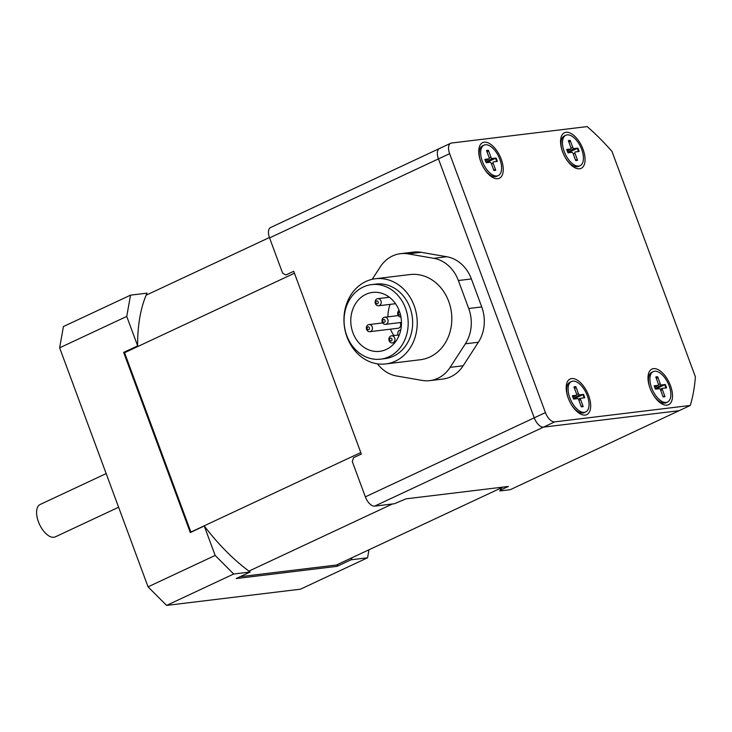 <?xml version="1.0" encoding="UTF-8"?>
<svg xmlns="http://www.w3.org/2000/svg" width="732" height="732" viewBox="0 0 732 732"><rect width="100%" height="100%" fill="white"/><g stroke="black" fill="none" stroke-linecap="round" stroke-linejoin="round"><path stroke-width="1.1" d="M240.206 576.679L336.381 565.031L502.939 487.1M248.944 571.106L392.416 503.982M190.997 532.201A177.336 89.469 -115.1 0 1 190.887 532.054L360.785 452.559M190.887 532.054L124.55 352.714L294.438 273.219M146.135 295.197L269.431 237.516M124.55 352.714A177.336 89.469 -115.1 0 1 124.541 351.991M106.167 473.586L40.159 504.467A17.879 9.022 64.9 0 0 39.565 524.487A17.879 9.022 64.9 0 0 55.312 536.858L118.611 507.239M233.691 574.016L215.162 555.442L148.056 586.844L166.585 605.41L233.691 574.016L250.179 572.012A178.773 90.192 -115.1 0 1 204.265 525.997L190.293 532.539L123.653 352.412L137.634 345.87A178.773 90.192 -115.1 0 1 147.022 293.148L130.534 295.152L63.428 326.545L59.64 347.819L148.056 586.844M166.585 605.41L300.459 589.187L367.565 557.793L351.067 559.788L337.086 566.33L236.198 578.554L250.179 572.012M368.992 549.769L367.565 557.793M59.64 347.819L126.746 316.416L130.534 295.152M337.086 566.33A178.773 90.192 64.9 0 0 337.983 564.281M351.955 557.738A178.773 90.192 -115.1 0 1 351.067 559.788M215.162 555.442L204.265 525.997M137.634 345.87L126.746 316.416M612.034 151.524L695.4 376.879A193.074 97.411 -115.1 0 1 690.313 405.455L554.682 421.888A10.724 5.408 -115.1 0 1 545.422 412.601L449.64 153.656A10.724 5.408 -115.1 0 1 450.665 143.271A10.724 5.408 -115.1 0 1 451.534 143.024L587.156 126.59A193.074 97.411 -115.1 0 1 612.034 151.524M440.344 148.257A10.724 5.408 -115.1 0 0 439.484 148.505L270.602 227.515A10.724 5.408 64.9 0 0 269.568 237.909L438.45 158.89A10.724 5.408 -115.1 0 1 439.484 148.505A10.724 5.408 64.9 0 0 438.45 158.89L534.241 417.835A10.724 5.408 64.9 0 0 543.501 427.122L679.131 410.689L690.313 405.455M566.056 132.272A19.663 9.919 -115.1 0 1 584.31 153.482A19.663 9.919 -115.1 0 1 574.327 167.436A19.663 9.919 -115.1 0 1 560.803 138.531A19.663 9.919 -115.1 0 1 566.056 132.272M653.493 368.635A19.663 9.919 -115.1 0 1 671.747 389.854A19.663 9.919 -115.1 0 1 661.765 403.808A19.663 9.919 -115.1 0 1 648.232 374.903A19.663 9.919 -115.1 0 1 653.493 368.635M571.683 378.554A19.663 9.919 -115.1 0 1 589.928 399.764A19.663 9.919 -115.1 0 1 579.945 413.717A19.663 9.919 -115.1 0 1 566.422 384.812A19.663 9.919 -115.1 0 1 571.683 378.554M484.245 142.182A19.663 9.919 -115.1 0 1 502.5 163.401A19.663 9.919 -115.1 0 1 492.508 177.354A19.663 9.919 -115.1 0 1 478.984 148.44A19.663 9.919 -115.1 0 1 484.245 142.182M269.568 237.909L282.644 273.237L285.901 274.958L293.733 271.298L361.334 454.041L353.501 457.71L352.284 461.526L365.36 496.854A10.724 5.408 64.9 0 0 374.619 506.132L394.411 503.735L406.022 498.84L508.383 486.441L500.551 490.101A179.541 90.585 64.9 0 0 501.539 487.75M374.619 506.132L543.501 427.122A10.724 5.408 -115.1 0 1 534.241 417.835L545.422 412.601M554.682 421.888L543.501 427.122L679.131 410.689L510.25 489.699L499.864 490.962L500.551 490.101M449.64 153.656L438.45 158.89L534.241 417.835L365.36 496.854M501.045 487.979A181.188 91.418 -115.1 0 1 499.864 490.962M568.069 152.677L577.868 148.102L573.961 148.587A1.336 0.677 64.9 0 1 572.808 147.425L570.237 140.443L569.038 142.566M575.361 159.649L577.557 160.253A10.824 5.463 64.9 0 1 575.663 160.482L573.092 153.5A1.336 0.677 64.9 0 0 571.93 152.338L568.032 152.832A10.824 5.463 64.9 0 1 566.778 149.438L570.695 148.98A1.336 0.677 64.9 0 0 570.832 148.935A1.336 0.677 64.9 0 0 570.933 147.654L568.334 140.672A10.824 5.463 64.9 0 1 570.237 140.443M577.868 148.102A10.824 5.463 64.9 0 1 579.122 151.487L575.206 151.945A1.336 0.677 64.9 0 0 575.132 151.963A1.336 0.677 64.9 0 0 574.968 153.272L573.284 154.031M577.557 160.253L574.968 153.272M580.073 165.688A16.809 8.482 -115.1 0 1 565.269 154.059A16.809 8.482 -115.1 0 1 565.827 135.246A16.809 8.482 -115.1 0 1 581.693 149.401A16.809 8.482 -115.1 0 1 580.073 165.688L578.609 166.365A16.809 8.482 -115.1 0 1 572.772 165.597A16.809 8.482 -115.1 0 1 565.36 157.664M562.551 151.68A16.809 8.482 -115.1 0 1 561.215 140.901A16.809 8.482 -115.1 0 1 564.363 135.932L565.827 135.246M486.258 162.595L496.058 158.03L492.151 158.505A1.336 0.677 64.9 0 1 490.998 157.343L488.427 150.362L487.238 152.485M493.542 169.568L495.738 170.172A10.824 5.463 64.9 0 1 493.844 170.391L491.273 163.41A1.336 0.677 64.9 0 0 490.12 162.248L486.213 162.724A10.824 5.463 64.9 0 1 484.959 159.338L488.875 158.89A1.336 0.677 64.9 0 0 489.022 158.844A1.336 0.677 64.9 0 0 489.113 157.563L486.533 150.582A10.824 5.463 64.9 0 1 488.427 150.362M496.058 158.03A10.824 5.463 64.9 0 1 497.312 161.415L493.395 161.864A1.336 0.677 64.9 0 0 493.313 161.882A1.336 0.677 64.9 0 0 493.158 163.19L491.465 163.941M495.738 170.172L493.158 163.19M498.254 175.598A16.809 8.482 -115.1 0 1 483.459 163.968A16.809 8.482 -115.1 0 1 484.017 145.156A16.809 8.482 -115.1 0 1 499.883 159.347A16.809 8.482 -115.1 0 1 498.254 175.598L496.79 176.284A16.809 8.482 -115.1 0 1 490.962 175.515A16.809 8.482 -115.1 0 1 483.541 167.582M480.741 161.589A16.809 8.482 -115.1 0 1 479.405 150.81A16.809 8.482 -115.1 0 1 482.553 145.842L484.017 145.156M655.515 389.067L665.324 384.51L661.408 384.968A1.336 0.677 64.9 0 1 660.255 383.806L657.702 376.824L656.503 378.938M662.771 396.03L664.976 396.634A10.824 5.463 64.9 0 1 663.073 396.845L660.511 389.863A1.336 0.677 64.9 0 0 659.358 388.701L655.442 389.15A10.824 5.463 64.9 0 1 654.198 385.764L658.123 385.334A1.336 0.677 64.9 0 0 658.269 385.288A1.336 0.677 64.9 0 0 658.37 384.016L655.799 377.035A10.824 5.463 64.9 0 1 657.702 376.824M665.324 384.51A10.824 5.463 64.9 0 1 666.568 387.905L662.643 388.326A1.336 0.677 64.9 0 0 662.561 388.344A1.336 0.677 64.9 0 0 662.405 389.653L660.712 390.403M664.976 396.634L662.405 389.653M667.511 402.051A16.809 8.482 -115.1 0 1 652.706 390.421A16.809 8.482 -115.1 0 1 653.264 371.609A16.809 8.482 -115.1 0 1 669.149 385.846A16.809 8.482 -115.1 0 1 667.511 402.051L666.038 402.737A16.809 8.482 -115.1 0 1 660.209 401.969A16.809 8.482 -115.1 0 1 652.788 394.036M649.989 388.042A16.809 8.482 -115.1 0 1 648.653 377.264A16.809 8.482 -115.1 0 1 651.8 372.295L653.264 371.609M573.696 398.958L583.496 394.383L579.588 394.868A1.336 0.677 64.9 0 1 578.436 393.715L575.864 386.725L574.666 388.848M580.979 405.94L583.175 406.535A10.824 5.463 64.9 0 1 581.281 406.763L578.71 399.782A1.336 0.677 64.9 0 0 577.557 398.62L573.65 399.105A10.824 5.463 64.9 0 1 572.397 395.719L576.313 395.262A1.336 0.677 64.9 0 0 576.45 395.216A1.336 0.677 64.9 0 0 576.551 393.935L573.961 386.954A10.824 5.463 64.9 0 1 575.864 386.725M583.496 394.383A10.824 5.463 64.9 0 1 584.749 397.778L580.833 398.226A1.336 0.677 64.9 0 0 580.751 398.245A1.336 0.677 64.9 0 0 580.595 399.553L578.902 400.312M583.175 406.535L580.595 399.553M585.692 411.97A16.809 8.482 -115.1 0 1 570.896 400.34A16.809 8.482 -115.1 0 1 571.445 381.528A16.809 8.482 -115.1 0 1 587.311 395.701A16.809 8.482 -115.1 0 1 585.692 411.97L584.228 412.656A16.809 8.482 -115.1 0 1 578.399 411.878A16.809 8.482 -115.1 0 1 570.978 403.945M568.178 397.961A16.809 8.482 -115.1 0 1 566.842 387.182A16.809 8.482 -115.1 0 1 569.981 382.214L571.445 381.528M398.812 336.107A3.578 3.047 83.1 0 1 397.933 332.383A3.578 3.047 83.1 0 1 400.431 330.004A3.578 3.047 83.1 0 1 400.752 329.986M390.129 304.366A29.673 25.281 -96.9 0 0 387.969 316.846M390.467 329.171A29.673 25.281 -96.9 0 0 393.908 335.549M400.038 322.583A3.578 3.047 83.1 0 1 400.495 326.143A3.578 3.047 83.1 0 1 398.089 328.256L369.825 331.678A3.578 3.047 -96.9 0 0 372.414 327.762A3.578 3.047 -96.9 0 0 368.965 324.578A3.578 3.047 -96.9 0 0 368.159 324.807A3.578 3.047 -96.9 0 0 366.458 328.97A3.578 3.047 -96.9 0 0 369.825 331.678M390.321 338.202A1.427 1.217 83.1 0 1 392.023 339.74A1.427 1.217 83.1 0 1 390.092 340.645A1.427 1.217 83.1 0 1 390.321 338.202M390.696 336.07A3.578 3.047 -96.9 0 0 388.994 340.234A3.578 3.047 -96.9 0 0 392.361 342.942A3.578 3.047 -96.9 0 0 394.951 339.026A3.578 3.047 -96.9 0 0 391.501 335.842A3.578 3.047 -96.9 0 0 390.696 336.07M367.784 326.939A1.427 1.217 83.1 0 1 369.486 328.476A1.427 1.217 83.1 0 1 367.555 329.382A1.427 1.217 83.1 0 1 367.784 326.939M383.44 319.61A1.427 1.217 83.1 0 1 385.151 321.147A1.427 1.217 83.1 0 1 383.211 322.053A1.427 1.217 83.1 0 1 383.44 319.61M383.824 317.478A3.578 3.047 -96.9 0 0 382.113 321.65A3.578 3.047 -96.9 0 0 385.48 324.349A3.578 3.047 -96.9 0 0 388.07 320.433A3.578 3.047 -96.9 0 0 384.62 317.249A3.578 3.047 -96.9 0 0 383.824 317.478M376.568 301.017A1.427 1.217 83.1 0 1 378.27 302.554A1.427 1.217 83.1 0 1 376.33 303.46A1.427 1.217 83.1 0 1 376.568 301.017M376.943 298.894A3.578 3.047 -96.9 0 0 375.232 303.057A3.578 3.047 -96.9 0 0 378.6 305.756A3.578 3.047 -96.9 0 0 381.198 301.84A3.578 3.047 -96.9 0 0 377.739 298.665A3.578 3.047 -96.9 0 0 376.943 298.894M400.45 314.659A1.427 1.217 83.1 0 1 398.583 314.367A1.427 1.217 83.1 0 1 399.745 312.198M399.086 310.377A3.578 3.047 -96.9 0 0 397.805 314.467A3.578 3.047 -96.9 0 0 400.953 317.038M398.464 336.866A29.673 25.281 83.1 0 1 379.698 351.342A29.673 25.281 83.1 0 1 351.744 328.897A29.673 25.281 83.1 0 1 365.936 294.328A29.673 25.281 83.1 0 1 372.551 292.425A29.673 25.281 83.1 0 1 396.9 305.866A29.673 25.281 83.1 0 1 398.464 336.866M363.228 287.026A37.542 31.979 83.1 0 1 371.609 284.611A37.542 31.979 83.1 0 1 407.87 318.036A37.542 31.979 83.1 0 1 380.64 359.156A37.542 31.979 83.1 0 1 345.284 330.754A37.542 31.979 83.1 0 1 363.228 287.026M371.609 284.611L376.074 284.071A37.542 31.979 83.1 0 1 412.336 317.496A37.542 31.979 83.1 0 1 385.105 358.607L380.64 359.156M365.854 281.509A42.904 36.545 83.1 0 1 375.425 278.746A42.904 36.545 83.1 0 1 416.865 316.947A42.904 36.545 83.1 0 1 385.746 363.932A42.904 36.545 83.1 0 1 345.339 331.486A42.904 36.545 83.1 0 1 365.854 281.509M375.425 278.746L410.012 274.555A42.904 36.545 83.1 0 1 451.452 312.756A42.904 36.545 83.1 0 1 420.333 359.741L385.746 363.932M372.213 279.313L380.21 266.96A35.758 30.451 83.1 0 1 400.523 253.675A35.758 30.451 83.1 0 1 408.163 253.876L433.756 258.323A35.758 30.451 83.1 0 1 458.369 280.53L468.718 308.511A35.758 30.451 83.1 0 1 465.378 343.802L450.134 367.345A35.758 30.451 83.1 0 1 429.821 380.631A35.758 30.451 83.1 0 1 422.181 380.43L396.588 375.983A35.758 30.451 83.1 0 1 377.465 363.831M465.378 343.802L478.389 342.228A35.758 30.451 -96.9 0 0 481.738 306.937L468.718 308.511M458.369 280.53L471.381 278.947L481.738 306.937M478.389 342.228L463.155 365.771L450.134 367.345M429.821 380.631L442.842 379.048A35.758 30.451 -96.9 0 0 463.155 365.771M408.163 253.876L421.184 252.302A35.758 30.451 -96.9 0 0 413.534 252.101L400.523 253.675M421.184 252.302L446.767 256.74L433.756 258.323M471.381 278.947A35.758 30.451 -96.9 0 0 446.767 256.74M568.572 141.303A10.166 5.133 -115.1 0 1 570.127 141.203M576.999 159.796A10.166 5.133 -115.1 0 1 575.508 160.061M577.228 148.322A10.166 5.133 -115.1 0 1 578.436 151.57M570.695 148.98L567.364 150.966M573.961 148.587L567.858 152.219M572.808 147.425L571.061 148.212M486.762 151.213A10.166 5.133 -115.1 0 1 488.317 151.121M495.18 169.705A10.166 5.133 -115.1 0 1 493.688 169.98M495.418 158.249A10.166 5.133 -115.1 0 1 496.625 161.498M488.875 158.89L485.545 160.866M492.151 158.505L486.048 162.138M490.998 157.343L489.251 158.13M656.028 377.666A10.166 5.133 -115.1 0 1 657.592 377.584M664.418 396.168A10.166 5.133 -115.1 0 1 662.918 396.433M664.683 384.73A10.166 5.133 -115.1 0 1 665.882 387.978M658.123 385.334L654.792 387.32M661.408 384.968L655.305 388.601M660.255 383.806L658.498 384.593M662.487 388.381L660.154 389.195M574.199 387.585A10.166 5.133 -115.1 0 1 575.755 387.484M582.617 406.077A10.166 5.133 -115.1 0 1 581.126 406.342M582.846 394.612A10.166 5.133 -115.1 0 1 584.054 397.851M576.313 395.262L572.982 397.238M579.588 394.868L573.485 398.501M578.436 393.715L576.679 394.493M580.677 398.281L578.335 399.105M439.484 148.505L450.665 143.271M568.133 152.823L566.897 149.484M570.832 148.935L567.382 151.002M570.118 164.069L572.772 165.597M560.685 143.911L561.215 140.901M486.313 162.714L485.078 159.384M489.022 158.844L485.563 160.912M488.308 173.987L490.962 175.515M478.874 153.83L479.405 150.81M655.552 389.14L654.326 385.81M658.269 385.288L654.811 387.356M662.561 388.344L660.145 389.186M657.556 400.441L660.209 401.969M648.122 380.283L648.653 377.264M573.751 399.096L572.525 395.756M576.45 395.216L573 397.284M580.751 398.245L578.326 399.096M575.745 410.35L578.399 411.878M566.312 390.202L566.842 387.182M398.135 335.036L391.501 335.842M394.877 342.64L392.361 342.942M382.662 322.922L368.965 324.578M398.318 315.593L384.62 317.249M401.465 322.409L385.48 324.349M389.378 297.247L377.739 298.665M395.527 303.707L378.6 305.756"/></g></svg>
